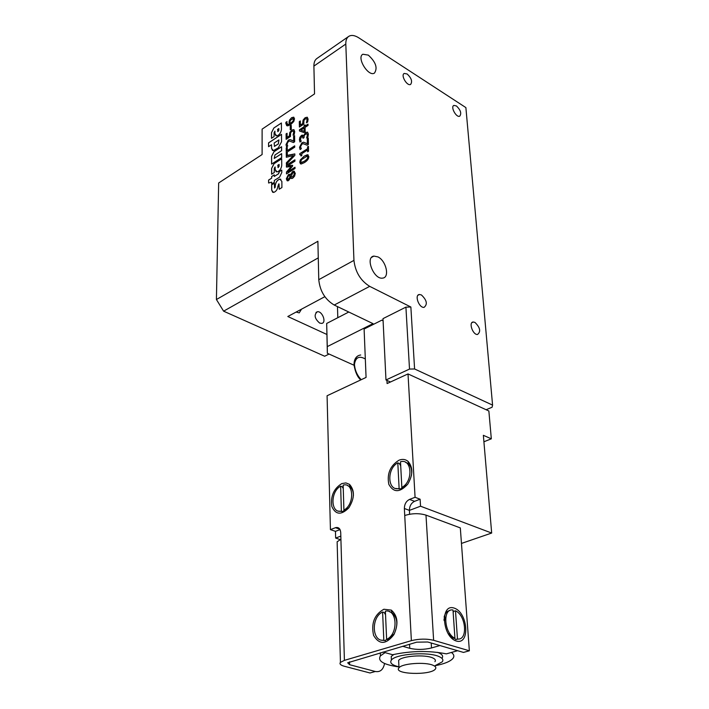 <?xml version="1.0" encoding="UTF-8"?>
<svg xmlns="http://www.w3.org/2000/svg" width="709" height="709" viewBox="0 0 709 709"><rect width="100%" height="100%" fill="white"/><g stroke="black" fill="none" stroke-linecap="round" stroke-linejoin="round"><path stroke-width="1.06" d="M407.126 73.975C411.459 78.07 412.611 81.553 410.608 84.424C407.072 86.48 400.425 75.021 404.245 73.444L407.126 73.975M421.421 294.953C426.88 300.191 427.757 304.329 424.044 307.378C418.922 308.043 414.18 294.643 419.48 294.501L421.421 294.953M474.95 322.409C480.206 327.593 481.048 331.626 477.485 334.506C472.646 334.896 468.348 321.859 473.346 322.001L474.95 322.409M456.428 105.951C460.655 110.055 461.745 113.484 459.707 116.214C456.233 117.889 450.206 106.616 453.928 105.419L456.428 105.951M377.932 256.897C386.192 260.726 389.985 277.68 382.621 278.105C373.82 279.833 364.851 257.048 373.927 256.091L377.932 256.897M368.326 55.116C375.832 62.064 377.862 68.064 374.423 73.124C368.326 77.059 356.299 57.438 362.866 54.239L368.326 55.116M329.065 354.048L324.66 356.237L223.601 311.171L216.422 299.526L317.889 241.264L318.766 279.683C319.954 291.107 325.103 299.561 334.223 305.038L369.69 286.356L410.865 307.015L414.588 368.972L492.578 405.114L492.108 407.232L486.117 409.731M348.5 36.549L317.038 58.395C314.902 59.831 313.857 62.401 313.901 66.088L345.806 44.047C345.717 40.316 346.719 37.745 348.81 36.327C351.442 34.794 354.784 35.299 358.843 37.861L465.884 107.6L492.578 405.114M345.806 44.047L353.942 260.38L318.766 279.683M369.69 286.356C360.544 280.658 355.298 271.999 353.942 260.38M385.971 379.971L382.993 318.633L405.911 307.13L409.51 369.079L385.971 379.971L390.473 381.991M409.51 369.079L414.588 368.972M415.075 497.284L420.118 499.216L414.561 501.325L409.518 499.411L415.075 497.284L408.012 373.927L387.087 383.551L386.937 380.405M408.012 373.927L488.864 410.99L491.319 438.818L483.91 441.778M337.2 544.326L337.129 541.765L340.914 539.327L340.719 532.53C340.329 528.684 338.654 527.044 335.703 527.62L330.429 529.623L327.079 395.755L366.074 377.418L364.107 329.038L381.938 320.105L383.09 320.663M381.938 320.105L383.099 320.867M383.888 609.244L391.324 610.112C397.82 615.882 398.68 624.062 393.912 634.626C386.068 644.676 379.288 644.924 373.581 635.379C370.984 623.264 374.423 614.552 383.888 609.244M399.043 460.185C402.482 458.847 405.495 459.255 408.074 461.391C413.17 467.426 413.063 475.012 407.755 484.15C399.867 492.755 393.557 492.817 388.816 484.336C386.813 473.692 390.216 465.645 399.043 460.185M341.835 483.573L345.903 482.918L349.493 484.344C354.908 490.451 354.686 498.276 348.828 507.812C341.33 515.354 335.658 514.902 331.83 506.465C330.429 496.185 333.771 488.554 341.835 483.573M411.371 640.652L344.406 660.363L340.435 662.374C339.257 663.908 340.542 665.193 344.299 666.247L370.018 672.983L375.318 671.494L349.599 664.705L347.676 662.782L416.653 642.177L427.74 642L463.482 652.422L469.358 650.791L433.624 640.289C426.526 638.632 419.116 638.756 411.371 640.652L404.733 515.514C412.097 513.227 419.187 513.094 425.985 515.115L460.318 527.913L469.358 650.791M409.518 499.411C406.186 501.112 404.467 504.143 404.36 508.495L404.733 515.514M414.561 501.325C411.229 503.018 409.51 506.031 409.412 510.383L409.625 514.238M330.429 529.623L335.463 531.351L340.045 529.614M344.255 510.205L342.89 511.614L341.375 511.074L340.648 486.161L342.146 486.711L343.262 488.545M342.89 511.614L338.61 511.1M347.64 485.656L349.998 486.773C352.24 488.59 353.374 491.47 353.428 495.414M349.218 507.298L345.425 510.622L343.909 510.081L343.156 485.133C353.942 481.872 354.757 504.569 343.909 510.081M341.375 511.074C330.589 513.99 330.057 491.647 340.648 486.161M402.154 487.535L400.629 489.059L399.123 488.483L397.802 462.862L399.3 463.456L400.665 465.716M400.629 489.059L395.684 488.466M405.681 462.374L408.446 463.863C411.158 466.46 412.168 470.28 411.477 475.322M407.755 484.15L403.359 487.996L401.843 487.411L400.496 461.763C412.124 458.2 413.498 481.535 401.843 487.411M399.123 488.483C387.486 491.674 386.44 468.711 397.802 462.862M386.618 639.137L385.404 640.644L383.817 640.192L382.603 612.027L384.172 612.505L385.545 614.738M385.404 640.644L381.699 640.156M389.356 611.663L391.98 612.7C397.581 617.699 398.325 624.744 394.213 633.846L388.213 639.81L386.627 639.35L385.386 611.149C397.35 608.623 398.635 634.307 386.627 639.35M383.817 640.192C371.844 642.292 370.904 617.078 382.603 612.027M449.019 635.122L451.172 635.725M445.801 617.078L444.011 618.948M448.717 634.679L451.172 635.627M445.784 617.176L444.011 619.48M444.038 620.561L445.571 619.143M450.206 634.112L448.123 633.757M444.011 619.595L445.553 619.48M450.002 633.837L448.646 634.582M439.908 645.553L431.515 647.955C423.938 649.772 416.679 649.887 409.74 648.301L402.632 646.28M382.949 652.041L392.644 654.726C411.211 650.765 429.113 650.481 446.36 653.866L457.624 650.711M456.366 641.025C442.132 636.886 440.014 603.27 454.088 608.065C467.949 612.257 470.43 645.234 456.366 641.025M458.67 639.004L455.701 639.509L453.787 637.728L451.261 636.966L453.175 638.756L450.091 636.505M444.118 617.229C445.022 613.25 446.918 611.025 449.816 610.546M453.157 612.39L453.76 611.335L455.497 610.803L457.465 639.004L455.701 639.509M451.146 635.246L451.261 636.966M454.93 638.242L452.998 610.015C442.345 607.87 443.976 633.562 454.93 638.242M455.497 610.803C466.194 615.483 468.082 640.741 457.465 639.004M384.562 663.491C383.277 669.668 380.201 672.336 375.318 671.494M340.825 536.119L335.649 538.06L335.463 531.351M461.462 543.431L491.674 533.044L483.361 435.317L491.319 438.818M420.118 499.216L420.534 506.208L409.412 510.383L404.36 508.495M420.534 506.208L491.674 533.044M335.649 538.06L340.214 539.611M385.076 652.626L380.432 655.843C377.33 661.036 383.498 664.732 398.945 666.93M435.175 665.707C444.419 663.881 450.339 661.453 452.954 658.413C454.531 656.33 454.008 654.354 451.394 652.457M441.991 658.2C443.426 656.268 442.407 654.513 438.933 652.927L437.391 652.333M393.912 654.425L391.235 656.401L391.403 659.982M435.166 665.609L442.23 661.86C443.666 659.946 442.646 658.2 439.163 656.631C428.546 651.429 395.489 653.866 391.403 660.079C389.454 662.862 391.962 665.113 398.937 666.841M434.927 661.692C435.973 660.309 435.229 659.051 432.712 657.925C425.081 654.23 401.542 655.976 398.635 660.416L398.75 662.942M433.164 665.334C425.506 661.692 401.914 663.42 398.99 667.798C392.635 674.365 430.815 675.642 435.379 669.048C436.425 667.683 435.689 666.451 433.164 665.334M318.27 257.863L223.601 311.171L216.422 299.526L218.656 182.993L262.108 154.535L262.117 129.135L314.53 93.907L313.901 66.088M300.412 139.221L301.201 141.242L299.987 142.03L299.42 139.762L299.872 137.342L301.44 135.428L302.3 135.109L303.47 135.968L305.579 132.539L307.546 132.158L308.388 134.098L307.91 137.183L306.687 137.98L307.387 134.834L306.474 133.567L304.285 135.357L304.019 137.635L303.062 138.255L302.256 136.447L301.582 136.704L300.412 139.221M305.162 131.759L303.948 132.548L299.464 130.979L299.446 129.765L304.134 126.689L304.108 125.511L305.03 124.908L305.056 126.087L308.007 124.146L308.034 125.431L305.083 127.363L305.162 131.759M308.442 146.293L308.539 151.239L307.653 151.806L307.617 149.962L301.804 153.676L301.839 155.51L301.041 156.015L300.386 154.491L299.81 154.695L299.792 153.64L307.591 148.66L307.555 146.86L308.442 146.293M301.316 148.695L300.093 149.555L299.535 147.304L301.848 142.793L303.585 142.199L307.378 143.812L307.281 138.867L308.282 138.22L308.406 144.432L307.174 145.221L303.168 143.679L301.937 144.122L300.536 146.763L301.316 148.695M304.232 156.113L307.414 154.722L308.832 156.485C308.885 158.692 307.387 160.739 304.356 162.627L301.21 164.001L299.783 162.219L300.324 159.915L304.232 156.113L308.185 154.881M290.265 129.8L290.22 126.096L291.239 125.422L291.284 129.127L290.265 129.8M291.594 117.667L293.712 117.18L294.527 118.828L293.792 121.487L290.708 124.624L287.659 125.901L285.824 123.472L285.922 122.294L286.994 121.576L286.791 123.003L287.996 124.562L289.6 123.995L288.997 122.356L289.467 120.14L291.594 117.667L293.845 117.251M287.739 145.974L286.542 146.825L286.011 144.609L288.288 140.16L289.972 139.576L293.659 141.144L293.597 136.279L294.581 135.632L294.66 141.756L293.455 142.536L289.573 141.029L288.359 141.463L286.985 144.078L287.739 145.974M291.798 130.093L293.836 129.632L294.705 131.511L294.253 134.409L293.056 135.189L293.721 132.122L293.189 131.041L291.807 131.44L290.601 132.796L290.46 136.482L286.135 139.31L286.082 133.921L287.065 133.274L287.11 137.395L289.343 135.933L289.786 132.441L291.798 130.093L293.978 129.703M287.296 155.333L294.829 153.915L294.847 155.36L286.383 164.258L286.365 162.822L293.393 155.528L286.312 157.265L286.223 147.968L287.216 147.321L287.251 150.654L294.714 145.832L294.731 147.162L287.26 151.983L287.296 155.333M294.909 159.8L294.926 161.147L287.579 165.817L292.604 165.286L292.613 166.11L287.641 171.897L295.006 167.235L295.024 168.503L286.48 173.9L286.463 172.057L291.177 166.526L286.409 167.085L286.392 165.224L294.909 159.8M288.616 180.538L287.73 180.866L286.33 178.863L288.474 174.441L290.504 174.724L292.657 171.543L293.721 171.144L295.29 173.244L294.581 176.16L292.755 178.189L291.78 178.553L290.486 177.862L288.616 180.538M274.95 133.664L274.932 131.138L274.091 132.592L274.108 136.571L271.503 138.299L271.476 132.672L273.86 128.001L281.402 122.967L281.455 129.375C280.941 132.92 279.364 135.1 276.723 135.906L274.95 133.664L274.932 131.138M271.529 144.733L268.569 146.674L268.56 142.863L281.491 134.329L281.553 141.773L278.282 147.835L273.364 150.636L271.538 148.332L271.529 144.733L271.582 148.358L272.513 150.468M281.641 153.623L281.677 157.584L271.591 164.08L271.565 156.343L273.975 151.673L281.588 146.71L281.615 150.645L274.977 154.952L274.206 158.435L281.641 153.623M274.277 172.517L271.627 174.21L271.609 168.396L274.029 163.664L281.686 158.736L281.739 165.357C281.251 168.884 279.692 171.073 277.059 171.924L275.127 169.575L275.119 166.943L274.259 168.414L274.277 172.517M279.098 171.8L281.774 170.098L281.792 172.5L279.603 177.126L274.312 180.467L274.321 182.319L271.662 183.994L271.653 182.142L268.605 183.019L268.596 180.068L271.644 178.136L271.636 176.541L274.286 174.857L274.294 176.452L278.54 173.758L279.098 171.8L281.774 170.151M275.207 185.616C275.712 182.107 277.272 179.935 279.878 179.111L281.863 181.433L281.916 187.557L279.213 189.241L278.797 183.87L277.901 186.299C277.458 189.595 276.014 191.643 273.559 192.449L271.689 190.198L271.662 184.801L274.321 183.126L274.605 188.009L275.26 185.643C275.766 182.133 277.316 179.962 279.931 179.138L280.861 179.306M303.922 120.433L303.798 124.128L299.402 127.017L299.313 121.611L300.315 120.955L300.377 125.085L302.654 123.588L303.08 120.087L305.127 117.712L307.201 117.224L308.096 119.094L307.653 122.001L306.439 122.808L307.094 119.724L306.545 118.642L305.145 119.059L303.922 120.433M326.876 334.462L287.81 316.506L324.846 296.681M319.644 323.065C314.619 318.642 313.812 314.893 317.233 311.8C322.143 310.524 326.884 322.763 321.718 323.41L319.644 323.065M301.502 309.177L299.216 312.882L296.132 312.057M300.377 125.085L302.699 123.614L303.124 120.113L305.171 117.738L307.369 117.304M299.446 126.982L299.358 121.638L300.315 121.009M306.483 122.772L307.148 119.75L306.696 118.713M279.266 189.206L279.009 183.915M274.507 187.991L275.26 187.132L275.26 185.643M272.681 192.299L271.733 190.216L271.715 184.827L274.321 183.179M271.715 183.968L271.653 182.142M279.098 172.473L279.142 171.826M278.54 173.758L279.151 172.5M274.294 176.452L278.593 173.785M271.636 176.541L274.286 174.91M271.644 178.136L271.689 176.568M268.596 180.068L271.689 178.163M268.649 183.011L268.64 180.095M279.107 166.287L279.098 164.453L277.768 165.25L278.15 167.572L279.107 166.287L277.999 167.546M271.671 174.175L271.653 168.423L274.073 163.69L281.686 158.798M276.156 171.755L275.172 169.602L275.119 166.943M279.062 166.26L279.045 164.426M271.636 164.045L271.609 156.37L274.02 151.699L281.588 146.772M274.206 158.435L281.641 153.676M268.614 146.648L268.605 142.89L281.491 134.382M274.348 146.355L278.345 143.98L278.929 139.921L274.135 143.014L274.489 146.373L278.3 143.954L278.885 139.895M275.89 135.738L274.995 133.691M273.86 128.001L281.402 123.02M271.476 132.672L273.913 128.028M271.547 138.273L271.529 132.698M277.76 131.626L278.867 130.376L278.85 128.595L277.547 129.401L277.901 131.652L278.814 130.35L278.805 128.568M287.145 180.76L286.383 178.89L288.519 174.467L290.061 174.263M287.624 179.404L288.519 179.271L289.751 177.507L289.972 175.522M291.142 177.108L292.702 176.887L294.474 173.794L293.996 172.668M290.504 174.724L292.702 171.569L294.457 171.303M291.107 178.438L290.522 177.844M289.706 177.48L290.22 175.708L288.501 175.77L287.18 178.349L287.916 179.457L289.751 177.507M294.43 173.767L293.561 172.571L292.782 172.881L290.805 176.842L292.657 176.86L294.474 173.794M287.579 165.817L292.604 165.312M287.641 171.897L295.006 167.297M286.392 165.224L294.909 159.853M286.463 167.085L286.436 165.25M291.177 166.526L286.463 172.057M286.525 173.865L286.507 172.083M286.365 162.822L293.393 155.528M287.251 150.654L294.722 145.886M286.356 157.256L286.268 147.995L287.216 147.375M286.427 164.213L286.418 162.848M286.463 155.874L294.829 153.95M293.101 135.162L293.765 132.149L293.322 131.103M289.343 135.933L289.83 132.468L291.851 130.119M287.11 137.395L289.387 135.96M286.082 133.921L287.065 133.327M286.179 139.283L286.126 133.948M293.659 141.144L293.641 136.305L294.581 135.694M286.56 146.807L286.055 144.636L288.333 140.187L290.025 139.602L292.631 140.55M293.455 142.536L292.914 142.225M286.755 125.723L285.869 123.499L285.975 122.32L286.994 121.638M289.6 123.995L289.042 122.382L289.52 120.167L291.638 117.694M287.402 124.447L289.653 124.022M290.406 123.463L293.145 120.973L293.606 119.431L292.861 118.447L290.203 120.592L289.928 122.028L290.406 123.463L290.982 123.162L293.198 121L293.251 118.545M290.309 129.774L290.273 126.122L291.239 125.475M300.474 163.876L299.827 162.246L300.368 159.942L304.276 156.14M301.121 162.503L304.374 161.262L306.997 159.25L307.91 157.123L307.529 156.246M304.329 161.235L306.953 159.224L307.857 157.097L307.077 156.157L301.617 159.552L300.74 161.608L301.547 162.565L304.374 161.262M307.378 143.812L307.325 138.893L308.291 138.273M300.12 149.537L299.588 147.33L301.901 142.819L303.629 142.225L306.607 143.369M307.697 151.779L307.617 149.962M307.555 146.86L308.442 146.346M307.591 148.66L307.6 146.887M299.792 153.64L307.635 148.686M299.854 154.668L299.845 153.667M301.095 155.989L300.678 154.553M299.508 130.997L299.49 129.791L304.179 126.716L304.161 125.537L305.038 124.961M305.056 126.087L308.007 124.208M300.855 130.181L304.258 131.333L304.196 127.992L300.855 130.181M300.811 130.155L304.258 131.333M304.214 131.307L304.152 127.966M300.013 142.013L299.464 139.788L299.916 137.369L301.485 135.454L302.885 135.251M303.39 136.022L305.632 132.565L307.653 132.211M303.106 138.22L302.592 136.527M306.678 137.883L307.44 134.861L306.97 133.673M327.274 346.604L326.681 323.464L327.354 353.277L327.274 346.604L373.014 323.641L334.223 305.038M348.784 312.022L326.681 323.464M354.039 365.241L327.354 353.277M405.911 307.13L410.865 307.015M340.914 539.327L344.406 660.363M335.463 527.709L339.824 529.206M425.985 515.115L433.624 640.289M431.515 647.955L431.214 643.019M409.74 648.301L409.527 644.268M349.51 661.816L349.599 664.705M361.218 379.705C357.132 375.336 354.89 370.266 354.482 364.506C354.509 358.683 356.583 355.519 360.713 354.996M365.321 358.984C359.259 355.555 355.643 357.283 354.473 364.178M417.973 295.254L419.48 294.501M471.875 322.692L473.346 322.001M335.703 527.62L339.682 528.985M349.998 486.773L349.493 484.344M408.446 463.863L408.074 461.391M391.98 612.7L391.324 610.112M394.213 633.846L393.912 634.626M337.129 541.765L340.435 662.374M380.308 652.812L380.432 655.843M391.235 656.401L391.403 660.079M398.635 660.416L398.99 667.798M317.233 311.8L316.019 312.447M373.927 256.091L371.649 257.323M360.801 379.9C357.531 377.259 355.271 372.26 354.021 364.896C353.968 360.686 355.2 357.717 357.717 356.007M337.803 317.703L337.475 306.598"/></g></svg>
